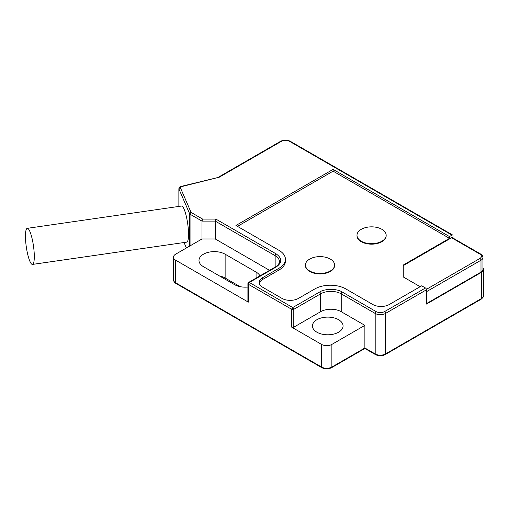 <?xml version="1.0" encoding="UTF-8"?>
<svg xmlns="http://www.w3.org/2000/svg" width="509" height="509" viewBox="0 0 509 509"><rect width="100%" height="100%" fill="white"/><g stroke="black" fill="none" stroke-linecap="round" stroke-linejoin="round"><path stroke-width="0.76" d="M190.054 245.872L190.054 214.213A1.457 0.84 180 0 1 189.819 214.034A1.457 0.84 180 0 1 189.672 213.825A1.457 1.158 -23.4 0 1 191.085 212.425L180.371 187.694A1.457 1.158 156.6 0 0 178.958 189.087L178.958 206.419M364.877 325.359L341.227 311.705A14.583 8.418 0 0 0 320.606 311.705L293.788 327.185L293.788 309.326A1.457 0.84 180 0 1 292.758 309.574A1.457 0.84 180 0 1 291.727 309.326A1.457 0.84 -60 0 1 292.758 307.538L249.365 282.482A1.457 0.84 120 0 0 248.335 284.27L291.727 309.326L291.727 327.185L321.561 344.408A7.291 4.212 0 0 0 331.874 344.408L364.877 325.359L364.877 347.984L331.874 367.04L331.874 344.408M275.452 266.932L248.634 282.412A1.457 0.84 60 0 1 249.365 282.482L276.177 267.002C282.298 262.638 282.298 258.273 276.177 253.902L215.861 219.08L215.256 221.11L275.146 255.69A14.583 8.418 180 0 1 279.422 261.645C279.988 262.275 277.672 266.08 275.452 266.932A1.457 0.84 60 0 1 276.177 267.002M240.051 286.637L225.131 278.022A15.315 8.844 0 0 0 219.487 275.954M186.409 247.978L184.048 242.526M247.908 287.025A15.315 8.844 180 0 1 234.414 284.569L203.473 266.703A15.315 8.844 180 0 1 198.987 260.455A15.315 8.844 180 0 1 208.442 252.286A15.315 8.844 180 0 1 225.131 254.201L256.072 272.067A15.315 8.844 180 0 1 259.959 275.878M27.27 228.325L181.497 206.05A18.229 3.614 81.8 0 1 186.109 215.46A18.229 3.614 81.8 0 1 188.527 234.305A18.229 3.614 81.8 0 1 186.708 242.138L32.481 264.413A18.229 3.614 81.8 0 1 27.868 255.009A18.229 3.614 81.8 0 1 25.45 236.157A18.229 3.614 81.8 0 1 27.27 228.325A18.229 3.614 81.8 0 1 31.882 237.728A18.229 3.614 81.8 0 1 34.3 256.581A18.229 3.614 81.8 0 1 32.481 264.413M316.916 332.205A15.315 8.844 180 0 1 312.431 325.951A15.315 8.844 180 0 1 321.885 317.781A15.315 8.844 180 0 1 338.574 319.703A15.315 8.844 180 0 1 343.06 325.951A15.315 8.844 180 0 1 333.605 334.12A15.315 8.844 180 0 1 316.916 332.205M248.335 302.136L248.335 284.27A1.457 0.84 180 0 1 247.908 283.678L247.908 301.538A1.457 0.84 0 0 0 248.335 302.136L175.624 260.156A7.291 4.212 180 0 1 173.486 257.179A7.291 4.212 180 0 1 175.624 254.201L202.003 238.976L215.256 238.976L269.566 270.33M426.504 289.774L426.504 304.064L481.412 272.366L481.412 298.56L385.498 353.94L385.498 313.449L426.504 289.774A1.457 0.84 -120 0 0 425.473 287.986L421.694 285.803L389.302 304.503A11.669 6.738 0 0 1 372.798 304.503L345.808 288.921A21.881 12.63 180 0 0 314.867 288.921L298.471 298.389A11.669 6.738 0 0 1 281.967 298.389L262.619 287.216A11.669 6.738 0 0 1 259.202 282.457A11.669 6.738 0 0 1 262.619 277.691L262.619 279.479A11.669 6.738 0 0 0 259.304 283.348M449.479 236.57L333.102 169.382L333.102 171.164L449.479 238.358L449.479 236.57L451.986 235.126A1.457 0.84 -60 0 1 452.711 235.056A1.457 0.84 -60 0 1 453.016 235.724L453.016 238.085M217.903 177.514L180.88 186.485A1.457 0.458 76.4 0 1 181.223 186.714L217.82 177.546M293.788 327.185A1.457 0.84 180 0 1 291.727 327.185M215.256 238.976L215.256 221.11L202.003 221.11L202.003 238.976M482.965 267.734A7.291 4.212 180 0 1 483.55 269.388A7.291 4.212 180 0 1 481.412 272.366M480.999 272.124A6.706 3.875 0 0 0 482.965 269.388L482.965 257.478A6.706 3.875 180 0 1 480.999 260.214L480.999 272.124L426.504 303.587M333.102 169.382L235.928 225.481L279.021 250.358A21.881 12.63 180 0 1 285.428 259.291A21.881 12.63 180 0 1 279.021 268.224L262.619 277.691M215.861 219.08L202.607 219.08L202.003 221.11L190.054 214.213A1.457 0.84 -60 0 1 191.085 212.425A1.457 1.037 -44.4 0 0 189.819 214.034M320.606 311.705L320.606 293.846L293.788 309.326A1.457 0.84 -120 0 0 292.758 307.538L292.758 309.574M262.619 279.479L279.021 270.012A21.881 12.63 0 0 0 285.428 261.079L285.428 259.291M333.102 171.164L237.48 226.378M451.572 237.748L479.968 254.144A1.457 0.84 -60 0 1 480.7 254.067L452.297 237.671A1.457 0.84 120 0 0 451.572 237.748L403.262 265.634L403.262 276.947L420.148 286.694M305.425 265.036L305.425 265.513A14.583 8.418 0 0 0 309.695 271.469A14.583 8.418 0 0 0 325.595 273.295A14.583 8.418 0 0 0 334.598 265.513L334.598 265.036A14.583 8.418 180 0 1 325.595 272.818A14.583 8.418 180 0 1 309.695 270.992A14.583 8.418 180 0 1 305.425 265.036A14.583 8.418 180 0 1 314.428 257.261A14.583 8.418 180 0 1 330.322 259.087A14.583 8.418 180 0 1 334.598 265.036M356.994 235.266L356.994 235.743A14.583 8.418 0 0 0 361.263 241.699A14.583 8.418 0 0 0 377.156 243.525A14.583 8.418 0 0 0 386.166 235.743L386.166 235.266A14.583 8.418 180 0 1 377.156 243.047A14.583 8.418 180 0 1 361.263 241.221A14.583 8.418 180 0 1 356.994 235.266A14.583 8.418 180 0 1 365.996 227.485A14.583 8.418 180 0 1 381.89 229.311A14.583 8.418 180 0 1 386.166 235.266M449.479 238.358L403.262 265.043L403.262 276.947M248.634 282.412L247.908 283.678A1.457 1.19 -0 0 1 249.365 282.482M225.131 278.022L225.131 254.201M256.072 272.067L256.072 278.124M175.929 283.449L321.86 367.702A1.457 0.84 -60 0 1 321.561 367.04L175.624 282.781A7.291 4.212 0 0 1 173.486 279.804C173.684 281.413 174.492 282.629 175.929 283.449A1.457 0.84 -60 0 1 175.624 282.781L175.624 260.156M341.227 311.705L341.227 293.846L375.19 313.449L375.19 353.94A1.457 0.84 -60 0 0 375.489 354.608L364.877 348.474L331.569 367.702A1.457 0.84 -120 0 0 331.874 367.04A7.291 4.212 0 0 1 321.561 367.04L321.561 344.408M375.489 354.608C378.728 356.154 381.96 356.154 385.198 354.608A1.457 0.84 -120 0 0 385.498 353.94A7.291 4.212 0 0 1 375.19 353.94L364.877 347.984M481.113 299.228A1.457 0.84 -120 0 0 481.412 298.56A7.291 4.212 0 0 0 483.55 295.583C483.944 296.295 483.136 297.51 481.113 299.228L385.198 354.608M189.672 246.095L189.672 213.825L178.958 189.087A2.914 1.686 180 0 1 178.869 188.68L178.869 206.431M275.146 267.104L275.146 255.69A1.457 0.84 120 0 1 276.177 253.902M425.473 287.986L384.467 311.661A1.457 0.84 60 0 1 385.498 313.449A7.291 4.212 180 0 1 375.19 313.449A1.457 0.84 -60 0 1 376.221 311.661L342.264 292.058C337.155 288.52 324.678 288.52 319.576 292.058L292.758 307.538M452.711 235.056L290.315 141.298A1.457 0.84 120 0 0 289.589 141.368L451.986 235.126M218.406 177.698L281.337 141.368A1.457 0.84 -120 0 0 280.605 141.298L217.858 177.52M180.371 187.694L181.223 186.714M202.607 219.08L191.085 212.425M384.467 311.661C381.718 312.946 378.97 312.946 376.221 311.661M281.337 141.368C284.086 140.083 286.834 140.083 289.589 141.368M319.576 292.058A1.457 0.84 -120 0 1 320.606 293.846A14.583 8.418 180 0 1 341.227 293.846A1.457 0.84 120 0 1 342.264 292.058M426.504 291.676L480.999 260.214A1.457 0.84 60 0 0 479.968 258.432L426.447 289.335M279.021 270.012L279.021 268.224M479.968 254.144C481.972 255.569 481.972 257 479.968 258.432M331.569 367.702C328.33 369.254 325.098 369.254 321.86 367.702M173.486 279.804L173.486 257.179M483.55 269.388L483.55 295.583M180.88 186.485C180.065 186.428 179.397 187.159 178.869 188.68M280.605 141.298C283.844 139.746 287.082 139.746 290.315 141.298M480.7 254.067C481.998 254.786 482.755 255.919 482.965 257.478"/></g></svg>
